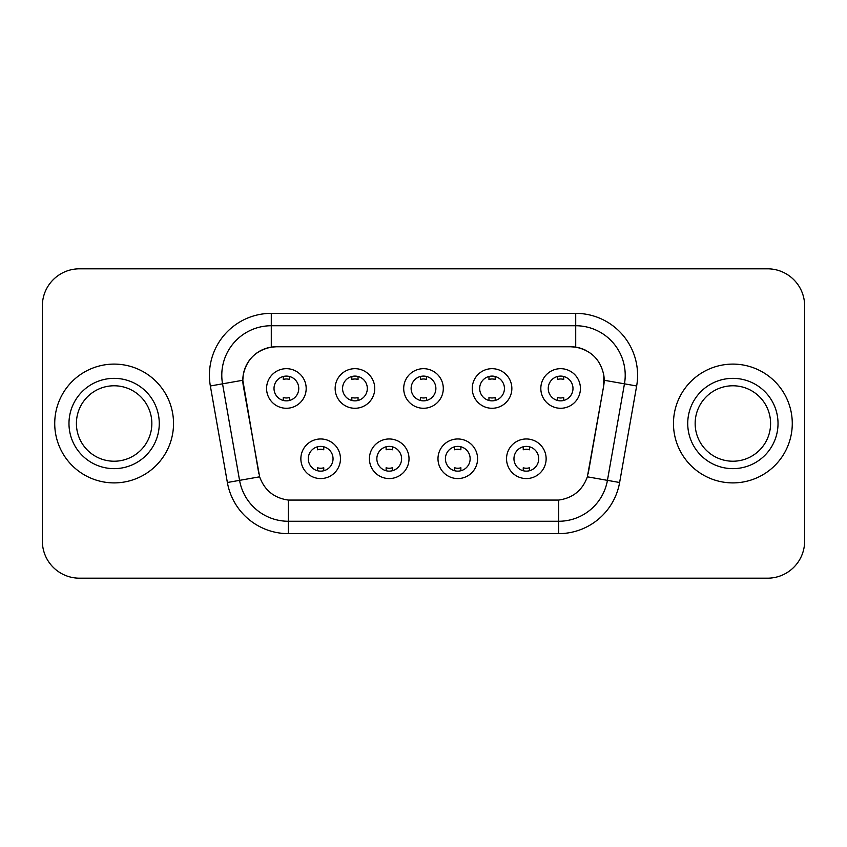 <?xml version="1.0" encoding="UTF-8"?>
<svg xmlns="http://www.w3.org/2000/svg" width="847" height="847" viewBox="0 0 847 847"><rect width="100%" height="100%" fill="white"/><g stroke="black" fill="none" stroke-linecap="round" stroke-linejoin="round"><path stroke-width="1.27" d="M409.016 458.767A19.799 19.799 0 0 1 389.218 478.566A19.799 19.799 0 0 1 369.419 458.767A19.799 19.799 0 0 1 389.218 438.968A19.799 19.799 0 0 1 409.016 458.767M376.851 458.767A12.377 12.377 0 0 0 389.218 471.144A12.377 12.377 0 0 0 401.594 458.767A12.377 12.377 0 0 0 389.218 446.39A12.377 12.377 0 0 0 376.851 458.767M477.581 458.767A19.799 19.799 0 0 1 457.782 478.566A19.799 19.799 0 0 1 437.984 458.767A19.799 19.799 0 0 1 457.782 438.968A19.799 19.799 0 0 1 477.581 458.767M445.406 458.767A12.377 12.377 0 0 0 457.782 471.144A12.377 12.377 0 0 0 470.149 458.767A12.377 12.377 0 0 0 457.782 446.39A12.377 12.377 0 0 0 445.406 458.767M546.135 458.767A19.799 19.799 0 0 1 526.336 478.566A19.799 19.799 0 0 1 506.538 458.767A19.799 19.799 0 0 1 526.336 438.968A19.799 19.799 0 0 1 546.135 458.767M513.96 458.767A12.377 12.377 0 0 0 526.336 471.144A12.377 12.377 0 0 0 538.713 458.767A12.377 12.377 0 0 0 526.336 446.39A12.377 12.377 0 0 0 513.96 458.767M340.462 458.767A19.799 19.799 0 0 1 320.664 478.566A19.799 19.799 0 0 1 300.865 458.767A19.799 19.799 0 0 1 320.664 438.968A19.799 19.799 0 0 1 340.462 458.767M308.287 458.767A12.377 12.377 0 0 0 320.664 471.144A12.377 12.377 0 0 0 333.04 458.767A12.377 12.377 0 0 0 320.664 446.39A12.377 12.377 0 0 0 308.287 458.767M374.745 388.477A19.799 19.799 0 0 1 354.946 408.275A19.799 19.799 0 0 1 335.147 388.477A19.799 19.799 0 0 1 354.946 368.678A19.799 19.799 0 0 1 374.745 388.477M342.569 388.477A12.377 12.377 0 0 0 354.946 400.853A12.377 12.377 0 0 0 367.323 388.477A12.377 12.377 0 0 0 354.946 376.1A12.377 12.377 0 0 0 342.569 388.477M443.299 388.477A19.799 19.799 0 0 1 423.5 408.275A19.799 19.799 0 0 1 403.701 388.477A19.799 19.799 0 0 1 423.5 368.678A19.799 19.799 0 0 1 443.299 388.477M411.123 388.477A12.377 12.377 0 0 0 423.5 400.853A12.377 12.377 0 0 0 435.877 388.477A12.377 12.377 0 0 0 423.5 376.1A12.377 12.377 0 0 0 411.123 388.477M511.853 388.477A19.799 19.799 0 0 1 492.054 408.275A19.799 19.799 0 0 1 472.255 388.477A19.799 19.799 0 0 1 492.054 368.678A19.799 19.799 0 0 1 511.853 388.477M479.677 388.477A12.377 12.377 0 0 0 492.054 400.853A12.377 12.377 0 0 0 504.431 388.477A12.377 12.377 0 0 0 492.054 376.1A12.377 12.377 0 0 0 479.677 388.477M580.417 388.477A19.799 19.799 0 0 1 560.619 408.275A19.799 19.799 0 0 1 540.82 388.477A19.799 19.799 0 0 1 560.619 368.678A19.799 19.799 0 0 1 580.417 388.477M548.242 388.477A12.377 12.377 0 0 0 560.619 400.853A12.377 12.377 0 0 0 572.985 388.477A12.377 12.377 0 0 0 560.619 376.1A12.377 12.377 0 0 0 548.242 388.477M306.18 388.477A19.799 19.799 0 0 1 286.381 408.275A19.799 19.799 0 0 1 266.583 388.477A19.799 19.799 0 0 1 286.381 368.678A19.799 19.799 0 0 1 306.18 388.477M274.015 388.477A12.377 12.377 0 0 0 286.381 400.853A12.377 12.377 0 0 0 298.758 388.477A12.377 12.377 0 0 0 286.381 376.1A12.377 12.377 0 0 0 274.015 388.477M570.762 346.772L575.716 347.143C591.217 350.372 600.576 359.742 603.805 375.242A33.414 33.414 0 0 1 603.667 385.988L587.363 476.819C582.482 490.275 572.921 498.025 558.692 500.069L288.308 500.069C274.11 498.057 264.55 490.307 259.637 476.819L243.333 385.988A33.414 33.414 0 0 1 276.238 346.772L570.762 346.772A33.414 33.414 0 0 1 585.796 350.351M54.727 423.5A59.396 59.396 0 0 0 114.123 482.896A59.396 59.396 0 0 0 173.529 423.5A59.396 59.396 0 0 0 114.123 364.104A59.396 59.396 0 0 0 54.727 423.5A59.396 59.396 0 0 0 114.123 482.896A59.396 59.396 0 0 0 173.529 423.5A59.396 59.396 0 0 0 114.123 364.104A59.396 59.396 0 0 0 54.727 423.5M673.471 423.5A59.396 59.396 0 0 0 732.877 482.896A59.396 59.396 0 0 0 792.273 423.5A59.396 59.396 0 0 0 732.877 364.104A59.396 59.396 0 0 0 673.471 423.5A59.396 59.396 0 0 0 732.877 482.896A59.396 59.396 0 0 0 792.273 423.5A59.396 59.396 0 0 0 732.877 364.104A59.396 59.396 0 0 0 673.471 423.5M242.824 380.187L243.195 375.242C246.403 359.753 255.762 350.393 271.284 347.143L276.238 346.772M210.352 385.978A61.873 61.873 0 0 1 271.284 313.358L575.716 313.358A61.873 61.873 0 0 1 636.648 385.978L619.623 482.504A61.873 61.873 0 0 1 558.692 533.642L288.308 533.642A61.873 61.873 0 0 1 227.377 482.504L210.352 385.978L222.539 383.829A49.497 49.497 0 0 1 271.284 325.735L575.716 325.735A49.497 49.497 0 0 1 624.461 383.829L607.437 480.355A49.497 49.497 0 0 1 558.692 521.265L288.308 521.265A49.497 49.497 0 0 1 239.563 480.355L222.539 383.829A49.497 49.497 0 0 1 221.787 375.242M603.805 375.242L603.667 385.988L588.189 473.664M258.811 473.664L242.824 380.261L222.539 383.829M804.65 305.936A37.12 37.12 0 0 0 767.53 268.817L79.47 268.817A37.12 37.12 0 0 0 42.35 305.936L42.35 541.064A37.12 37.12 0 0 0 79.47 578.183L767.53 578.183A37.12 37.12 0 0 0 804.65 541.064L804.65 305.936L804.65 541.064M42.35 305.936L42.35 541.064M767.53 268.817L79.47 268.817M79.47 578.183L767.53 578.183M289.483 376.492L289.483 379.498A9.497 9.497 0 0 0 283.29 379.498L283.29 376.492M283.29 400.462L283.29 397.455A9.497 9.497 0 0 0 289.483 397.455L289.483 400.462M317.572 470.752L317.572 467.745A9.497 9.497 0 0 0 323.755 467.745L323.755 470.752M323.755 446.782L323.755 449.789A9.497 9.497 0 0 0 317.572 449.789L317.572 446.782M151.846 423.5A37.723 37.723 0 0 0 114.123 385.777A37.723 37.723 0 0 0 76.41 423.5A37.723 37.723 0 0 0 114.123 461.223A37.723 37.723 0 0 0 151.846 423.5A37.723 37.723 0 0 1 114.123 461.223A37.723 37.723 0 0 1 76.41 423.5M358.037 376.492L358.037 379.498A9.497 9.497 0 0 0 351.844 379.498L351.844 376.492M351.844 400.462L351.844 397.455A9.497 9.497 0 0 0 358.037 397.455L358.037 400.462M426.592 376.492L426.592 379.498A9.497 9.497 0 0 0 420.408 379.498L420.408 376.492M420.408 400.462L420.408 397.455A9.497 9.497 0 0 0 426.592 397.455L426.592 400.462M495.156 376.492L495.156 379.498A9.497 9.497 0 0 0 488.963 379.498L488.963 376.492M488.963 400.462L488.963 397.455A9.497 9.497 0 0 0 495.156 397.455L495.156 400.462M563.71 376.492L563.71 379.498A9.497 9.497 0 0 0 557.517 379.498L557.517 376.492M557.517 400.462L557.517 397.455A9.497 9.497 0 0 0 563.71 397.455L563.71 400.462M386.126 470.752L386.126 467.745A9.497 9.497 0 0 0 392.32 467.745L392.32 470.752M392.32 446.782L392.32 449.789A9.497 9.497 0 0 0 386.126 449.789L386.126 446.782M454.68 470.752L454.68 467.745A9.497 9.497 0 0 0 460.874 467.745L460.874 470.752M460.874 446.782L460.874 449.789A9.497 9.497 0 0 0 454.68 449.789L454.68 446.782M523.245 470.752L523.245 467.745A9.497 9.497 0 0 0 529.428 467.745L529.428 470.752M529.428 446.782L529.428 449.789A9.497 9.497 0 0 0 523.245 449.789L523.245 446.782M770.59 423.5A37.723 37.723 0 0 0 732.877 385.777A37.723 37.723 0 0 0 695.154 423.5A37.723 37.723 0 0 0 732.877 461.223A37.723 37.723 0 0 0 770.59 423.5A37.723 37.723 0 0 1 732.877 461.223A37.723 37.723 0 0 1 695.154 423.5M575.716 313.358L575.716 347.143M558.692 500.069L558.692 533.642M288.308 533.642L288.308 500.069M587.363 476.819L619.623 482.504M227.377 482.504L259.637 476.819M604.176 380.261L636.648 385.978M271.284 313.358L271.284 347.143M159.268 423.5A45.145 45.145 0 0 0 114.123 378.355A45.145 45.145 0 0 0 68.978 423.5A45.145 45.145 0 0 0 114.123 468.645A45.145 45.145 0 0 0 159.268 423.5M778.022 423.5A45.145 45.145 0 0 0 732.877 378.355A45.145 45.145 0 0 0 687.732 423.5A45.145 45.145 0 0 0 732.877 468.645A45.145 45.145 0 0 0 778.022 423.5"/></g></svg>
